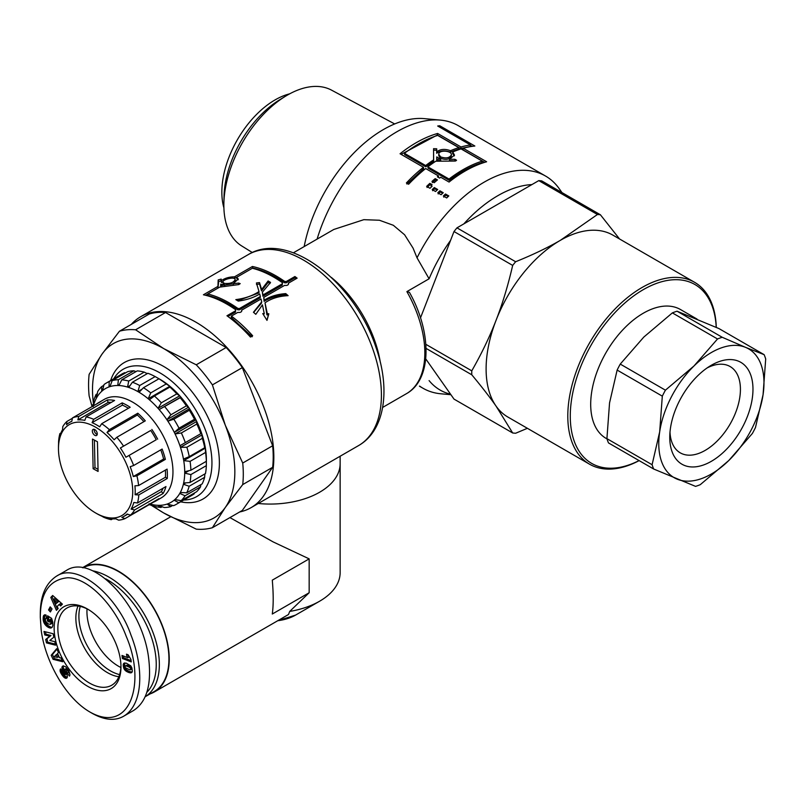 <?xml version="1.0" encoding="UTF-8"?>
<svg xmlns="http://www.w3.org/2000/svg" width="806" height="806" viewBox="0 0 806 806"><rect width="100%" height="100%" fill="white"/><g stroke="black" fill="none" stroke-linecap="round" stroke-linejoin="round"><path stroke-width="1.21" d="M150.208 693.845A71.764 41.438 -120 0 0 154.379 691.941L288.498 614.515L289.697 611.432A70.021 40.421 0 0 0 319.629 601.205A70.021 40.421 0 0 0 340.142 572.623L340.142 463.641A70.021 40.421 0 0 1 258.283 503.488A70.021 40.421 0 0 0 340.142 463.641L340.142 456.226M293.374 252.812L333.795 229.468L363.828 219.675L379.425 220.24L393.338 225.287L404.612 234.788L413.055 248.097L417.034 257.839L429.094 278.795L406.889 291.611L409.418 292.336C431.895 332.022 432.016 379.022 406.949 393.388L382.638 407.433M482.23 161.119L461.062 148.909A122.532 70.747 120 0 0 452.75 151.991L454.503 155.125L449.496 159.195L454.997 159.336L456.579 160.273L455.007 161.059L435.804 161.2A122.532 70.747 120 0 0 427.865 166.832L449.033 179.053A122.532 70.747 -60 0 1 482.23 161.119L481.948 162.681A120.779 69.729 -60 0 0 449.234 180.353L449.033 179.053M454.322 155.88L452.589 153.503L452.75 151.991M455.763 160.968L449.456 160.636L449.496 159.195M449.234 180.353L428.067 168.132L427.865 166.832M433.517 150.138L436.64 150.248L436.681 153.261C440.247 150.531 444.801 150.178 450.363 152.213A120.779 69.729 -60 0 1 458.564 149.17L458.836 147.619L437.668 135.398A122.532 70.747 120 0 0 404.471 153.331L425.639 165.552A122.532 70.747 -60 0 1 433.578 159.91L433.568 148.667M425.639 165.552L425.84 166.842L404.672 154.631L404.471 153.331M425.84 166.842A120.779 69.729 -60 0 1 433.658 161.291L433.578 159.91M433.658 161.291L433.568 152.828M433.568 148.687L436.721 148.778L436.721 151.82C440.338 149.05 444.942 148.677 450.524 150.712A122.532 70.747 -60 0 1 458.836 147.619M436.681 153.261L436.721 151.82M450.363 152.213L450.524 150.712M440.62 156.898C446.01 158.701 449.587 158.016 451.36 154.853C452.055 150.601 438.454 149.553 438.776 154.309L440.62 156.898M438.776 154.309L438.756 155.729L440.62 158.329C445.97 160.132 449.516 159.477 451.249 156.354L451.36 154.853M440.65 159.175L440.68 160.585L436.781 160.646L436.721 159.256L440.65 159.175L436.721 156.908L436.721 159.256M401.116 154.369L437.305 135.025L460.689 148.536L470.1 146.561L470.543 144.979L437.688 126.008A122.532 70.747 -60 0 1 439.754 125.756L474.845 146.017A122.532 70.747 120 0 0 463.228 148.264L486.623 161.764A122.532 70.747 120 0 0 449.063 182.055L440.711 177.229A122.532 70.747 120 0 0 439.623 178.106L437.396 176.816A122.532 70.747 -60 0 1 438.484 175.94L425.679 168.545A122.532 70.747 120 0 0 408.622 184.252L406.395 182.962A122.532 70.747 -60 0 1 423.442 167.265L400.058 153.755A122.532 70.747 -60 0 1 437.608 133.464L461.002 146.974A122.532 70.747 -60 0 1 470.543 144.979M406.869 184.01L423.674 168.535L423.442 167.265M438.444 177.431L438.484 175.94M463.228 148.264L462.926 149.825L484.628 162.359M470.442 145.342L472.175 146.349M439.391 126.985L439.754 125.756M460.689 148.536L461.002 146.974M437.305 135.025L437.608 133.464M431.411 185.239L430.182 184.534L427.039 187.496M431.482 186.871L430.988 185.642L432.107 186.287A122.532 70.747 120 0 0 429.991 188.302L426.646 186.377A122.532 70.747 -60 0 1 429.83 183.365L432.056 184.655A122.532 70.747 120 0 0 430.988 185.642M430.182 184.534L429.83 183.365M437.054 190.085L434.696 188.725L432.61 190.71M434.696 188.725L434.333 187.566L437.678 189.501A122.532 70.747 120 0 0 435.552 191.516L432.218 189.591A122.532 70.747 -60 0 1 434.333 187.566M436.691 180.544L435.492 179.859L432.298 182.619M435.21 178.62L437.446 179.909A122.532 70.747 120 0 0 434.202 182.71L431.976 181.421A122.532 70.747 -60 0 1 435.21 178.62L435.492 179.859M448.196 196.513L445.839 195.153L443.753 197.148M445.839 195.153L445.476 194.004L448.811 195.929A122.532 70.747 120 0 0 446.695 197.954L443.35 196.019A122.532 70.747 -60 0 1 445.476 194.004M442.625 193.299L440.267 191.939L438.182 193.934M440.267 191.939L439.905 190.79L443.24 192.715A122.532 70.747 120 0 0 441.124 194.74L437.779 192.805A122.532 70.747 -60 0 1 439.905 190.79M417.034 257.839A122.532 70.747 -60 0 1 545.521 176.03A122.532 70.747 -60 0 1 559.233 188.705L561.963 192.574M450.917 394.708L440.832 393.781A122.532 70.747 -60 0 1 422.999 388.25A122.532 70.747 -60 0 1 419.624 386.084M317.101 239.11A122.532 70.747 -60 0 1 440.408 120.104A122.532 70.747 -60 0 1 458.241 125.635L545.521 176.03M282.332 283.5L282.412 282.705A110.281 63.664 -120 0 0 252.328 268.257L236.642 277.314L238.244 278.977L233.196 283.732L238.657 283.097L240.208 283.641L238.636 284.599L219.665 287.117L207.777 293.978A110.281 63.664 60 0 1 237.851 308.426L239.473 308.537L260.358 296.477L259.703 294.009C253.739 297.605 246.586 299.973 238.233 301.091A110.281 63.664 -120 0 0 235.815 299.63C245.064 298.401 252.802 295.701 259.008 291.52L256.419 282.966L259.522 282.594L261.607 289.525L268.116 280.972A110.281 63.664 60 0 1 270.544 282.432L262.353 292.205L263.078 294.905L282.402 283.752L282.412 282.705L282.251 285.082L262.927 296.245L263.078 294.905M238.213 279.783L236.984 278.886L236.642 277.314M233.438 285.143L233.196 283.732M237.851 308.426L237.71 309.776A108.528 62.656 60 0 0 208.109 295.55L207.777 293.978M237.71 309.776L239.322 309.867L239.473 308.537M239.322 309.867L260.207 297.807L260.358 296.477M237.71 300.759L258.938 292.9L259.008 291.52M256.479 284.427L259.562 284.044L259.522 282.594M259.562 284.044L261.537 290.916L261.607 289.525M261.537 290.916L268.106 282.402L268.116 280.972M268.106 282.402A108.528 62.656 60 0 1 270.01 283.541M262.927 296.245L262.353 292.205M224.531 283.44C230.284 283.833 233.821 282.533 235.151 279.561C234.848 276.136 221.781 279.662 222.859 282.342L224.531 283.44M222.859 282.342L223.262 283.944L224.884 285.012L233.206 283.762M233.397 283.662L235.463 281.103L235.151 279.561M220.904 286.906L220.632 285.687L224.481 285.012L220.723 284.155L220.632 285.687M224.753 286.291L224.481 285.012M296.034 278.785L294.764 277.858L286.11 282.856L284.498 282.765C273.718 275.189 263.149 270.282 252.802 268.066L252.419 268.277M236.652 277.385L233.69 278.362M223.141 281.354L221.438 282.523L220.985 280.931C224.642 278.211 229.156 276.841 234.506 276.831L252.429 266.484A110.281 63.664 60 0 1 284.639 281.415L286.261 281.526L294.915 276.529A110.281 63.664 60 0 1 297.122 278.151L288.467 283.148L288.558 283.883M221.69 280.69L218.698 281.506L217.902 288.205M207.787 294.049L205.631 295.288M252.137 336.767L231.211 317.403L231.403 316.093A110.281 63.664 60 0 1 252.661 335.77L250.434 337.059A110.281 63.664 -120 0 0 226.96 315.761L235.614 310.763L235.463 312.093L227.917 316.456M241.518 311.519L241.77 310.904M263.522 314.763L264.267 313.625L262.413 304.87L255.794 314.32A110.281 63.664 -120 0 0 253.447 312.265L261.708 301.867L261.487 303.147L253.638 312.436M266.907 320.214L268.428 314.904L266.917 314.854L265.023 302.814L267.31 313.725L268.831 313.786L266.998 320.375L262.746 313.584L264.267 313.625M286.513 295.742L285.465 294.835C277.224 295.48 270.121 297.636 264.146 301.323L263.723 297.434L264.368 300.044C270.342 296.356 277.466 294.21 285.747 293.616A110.281 63.664 60 0 1 288.105 295.661C278.947 296.094 271.249 298.472 265.023 302.814M288.306 284.508L288.467 283.148C288.629 284.992 287.349 285.727 284.609 285.374L263.723 297.434M294.764 277.858L294.915 276.529M286.11 282.856L286.261 281.526M284.498 282.765L284.639 281.415M252.802 268.066L252.429 266.484M234.878 278.402L234.506 276.831M217.882 288.145L218.174 279.914L221.197 279.088L220.985 280.931M235.543 310.512L235.624 309.716A110.281 63.664 -120 0 0 203.414 294.784L217.529 286.634M235.614 310.763L235.624 309.716L235.614 310.763M261.708 301.867L261.003 299.006L241.679 310.159C241.84 312.003 240.561 312.738 237.82 312.385L231.403 316.093M268.428 314.904L268.831 313.786M266.917 314.854L267.31 313.725M285.465 294.835L285.747 293.616M264.146 301.323L264.368 300.044M239.664 511.971A110.281 63.664 -120 0 0 250.998 507.689A110.281 63.664 -120 0 0 273.839 457.214A110.281 63.664 -120 0 0 225.7 346.227A110.281 63.664 -120 0 0 140.718 316.687A110.281 63.664 -120 0 0 131.348 324.355M429.094 278.795A115.53 66.697 -60 0 1 450.564 240.389M463.833 223.887A115.53 66.697 -60 0 1 531.9 184.594M450.564 394.215A115.53 66.697 -60 0 1 429.094 380.603M304.164 246.586A115.53 66.697 -60 0 1 424.329 118.633L440.408 120.104M716.282 327.387A105.022 60.641 120 0 0 694.571 282.291L612.882 235.13A105.022 60.641 120 0 0 560.372 240.329L597.447 214.497A119.903 69.225 -60 0 1 600.399 214.769L619.562 238.979M527.386 428.308L515.639 433.245A119.903 69.225 -60 0 1 512.676 432.973L496.053 406.093A105.022 60.641 120 0 0 507.861 417.034L589.549 464.196A105.022 60.641 120 0 0 639.138 460.619M496.053 406.093C489.695 397.026 481.605 386.598 471.772 374.78A119.903 69.225 -60 0 1 471.772 370.841C481.605 353.622 489.695 336.787 496.053 320.335A105.022 60.641 120 0 0 486.109 368.957A105.022 60.641 120 0 0 496.053 406.093M496.053 320.335C502.45 303.912 507.992 285.606 512.676 265.416A119.903 69.225 -60 0 1 515.639 261.738C532.726 254.837 547.637 247.704 560.372 240.329A105.022 60.641 120 0 0 496.053 320.335M425.739 358.892L454 399.101L512.676 432.973M471.772 374.78L426.082 348.404M425.86 344.333L471.772 370.841M597.447 214.497L538.771 180.625A119.903 69.225 -60 0 1 541.723 180.887L600.399 214.769M512.676 265.416L454 231.534L420.5 317.876M454 231.534A119.903 69.225 -60 0 1 456.962 227.856L515.639 261.738M538.771 180.625L456.962 227.856M639.067 460.579A103.279 59.624 -60 0 1 570.275 416.118A103.279 59.624 -60 0 1 641.354 290.795A103.279 59.624 -60 0 1 716.222 327.367M694.571 282.291A105.022 60.641 120 0 0 613.638 310.431A105.022 60.641 120 0 0 567.797 416.118A105.022 60.641 120 0 0 589.549 464.196M223.887 207.777A75.27 43.453 -60 0 1 221.852 192.09A75.27 43.453 -60 0 1 289.666 93.839M285.737 96.085L279.722 99.753A80.953 46.738 120 0 0 224.038 196.201L223.877 203.243A89.94 51.927 -60 0 1 285.737 96.085A89.94 51.927 -60 0 1 331.578 90.161L394.688 123.943M252.328 252.53L241.659 245.911A89.94 51.927 -60 0 1 223.856 205.228A89.94 51.927 -60 0 1 223.877 203.243M697.049 319.085L680.496 309.534A74.394 42.95 120 0 0 627.773 324.889A74.394 42.95 120 0 0 591.604 392.562A74.394 42.95 120 0 0 606.102 438.383L606.999 438.907M707.043 367.979A49.841 28.774 -60 0 1 729.601 366.256A49.841 28.774 -60 0 1 730.105 424.077A49.841 28.774 -60 0 1 679.78 452.559A49.841 28.774 -60 0 1 671.932 442.363A49.841 28.774 -60 0 1 669.998 432.157M672.113 451.834A58.838 33.973 120 0 0 721.048 454.403A58.838 33.973 120 0 0 752.613 383.132A58.838 33.973 120 0 0 710.167 365.944A58.838 33.973 120 0 0 669.786 435.875A58.838 33.973 120 0 0 672.113 451.834M745.651 347.396A74.394 42.95 120 0 0 693.956 366.005A74.394 42.95 120 0 0 659.681 431.865A74.394 42.95 120 0 0 677.09 479.127A74.394 42.95 120 0 0 728.785 460.518A74.394 42.95 120 0 0 763.07 394.658A74.394 42.95 120 0 0 745.651 347.396L764.118 354.65A84.015 48.511 -60 0 1 765.7 358.942L763.07 394.658L755.484 427.512A84.015 48.511 -60 0 1 752.371 433.487L728.785 460.518L700.253 484.688A84.015 48.511 -60 0 1 695.568 486.381L653.666 469.011A84.015 48.511 -60 0 1 652.094 464.719L659.681 431.865L662.31 396.149A84.015 48.511 -60 0 1 665.424 390.175L693.956 366.005L717.531 338.973A84.015 48.511 -60 0 1 722.226 337.281L745.651 347.396M764.118 354.65L718.942 328.566L677.05 311.207A84.015 48.511 120 0 0 672.365 312.889L643.823 337.059L620.247 364.09A84.015 48.511 120 0 0 617.134 370.075L609.548 402.929L606.918 438.645A84.015 48.511 120 0 0 608.5 442.927L653.666 469.011M606.918 438.645L652.094 464.719M662.31 396.149L617.134 370.075M717.531 338.973L672.365 312.889M677.05 311.207L722.226 337.281M620.247 364.09L665.424 390.175M152.405 505.402A100.649 58.113 -120 0 0 163.678 512.948L150.641 504.888M92.075 406.607L89.134 395.907A109.404 63.16 60 0 1 89.134 374.357L102.04 354.096A100.649 58.113 -120 0 0 93.446 403.544M102.04 354.096L119.459 331.226A109.404 63.16 60 0 1 135.609 329.785L163.678 348.585A100.649 58.113 -120 0 0 102.04 354.096M163.678 348.585L196.251 364.796A109.404 63.16 60 0 1 212.401 384.895L225.307 425.266A100.649 58.113 -120 0 0 163.678 348.585M225.307 425.266L242.727 463.037A109.404 63.16 60 0 1 242.727 484.577L225.307 507.448A100.649 58.113 -120 0 0 225.307 425.266M225.307 507.448L212.401 527.708A109.404 63.16 60 0 1 196.251 529.149L163.678 512.948A100.649 58.113 -120 0 0 225.307 507.448M119.459 331.226L149.382 313.947A109.404 63.16 60 0 1 165.542 312.506L135.609 329.785M196.251 364.796L226.174 347.517L165.542 312.506M226.174 347.517A109.404 63.16 60 0 1 242.334 367.617L212.401 384.895M242.727 463.037L272.65 445.758L242.334 367.617M272.65 445.758A109.404 63.16 60 0 1 272.65 467.299L242.727 484.577M212.401 527.708L242.334 510.43L272.65 467.299M113.747 378.749A73.517 42.446 60 0 1 196.724 411.695A73.517 42.446 60 0 1 183.768 500.022M110.624 380.553A78.766 45.479 60 0 1 203.062 408.027A78.766 45.479 60 0 1 180.645 501.826M150.974 504.707L149.503 504.465M149.07 503.77L154.067 506.208A70.021 40.421 -120 0 0 160.999 507.448L157.734 505.312L164.404 507.538A70.021 40.421 -120 0 0 170.62 506.652L167.104 504.072L173.582 505.654A70.021 40.421 -120 0 0 176.403 504.264A70.021 40.421 -120 0 0 178.781 502.702L174.096 500.214L175.164 499.599M162.278 506.702L160.999 507.448M172.756 505.422L170.62 506.652M194.448 492.99L194.256 493.766L178.781 502.702M174.096 500.214L174.872 499.549L181.149 500.667L196.614 491.731A70.021 40.421 60 0 0 200.543 486.844L185.068 495.781L179.778 493.433L181.36 492.526M200.875 484.638L200.543 486.844M179.778 493.433L180.322 492.466L186.72 492.819L202.185 483.882A70.021 40.421 60 0 0 204.633 477.313L189.158 486.25L183.385 484.255L185.813 482.844M204.885 473.918L204.633 477.313M183.385 484.255L183.657 483.026L190.014 482.502L205.49 473.565A70.021 40.421 60 0 0 206.336 465.646L190.861 474.583L184.725 473.132L188.916 470.704M184.725 473.132L184.725 471.701L190.881 470.23L206.346 461.304L206.376 459.198L206.336 465.646M206.376 459.198L206.376 459.914A65.639 37.902 -120 0 0 206.376 459.712A65.639 37.902 -120 0 0 205.258 447.33L205.56 452.428L190.085 461.364L183.738 460.609L205.389 448.106M183.738 460.609L183.466 459.057L189.259 456.639L204.734 447.703L205.117 446.554L205.258 447.33A65.639 37.902 -120 0 0 201.853 434.031L202.336 438.323L186.861 447.249L180.463 447.33L202.125 434.827M180.463 447.33L179.94 445.728L201.591 433.235L201.853 434.031A65.639 37.902 -120 0 0 196.362 420.672L196.835 424.027L181.36 432.963L175.093 433.95L196.745 421.447M179.94 445.728L201.591 433.235M175.093 433.95L174.318 432.389L195.969 419.886L196.362 420.672A65.639 37.902 -120 0 0 189.037 407.927L189.329 410.274L173.854 419.211L167.87 421.155L189.521 408.652M174.318 432.389L179.023 428.198L194.498 419.261L195.969 419.886M167.87 421.155L166.902 419.694L188.554 407.201L189.037 407.927A65.639 37.902 -120 0 0 180.262 396.431L180.816 397.066L180.201 397.741L159.155 409.569L180.816 397.066M166.902 419.694L170.922 414.778L186.388 405.851L188.554 407.201M159.155 409.569L158.047 408.299L179.698 395.796L180.262 396.431A65.639 37.902 -120 0 0 170.459 386.769L171.063 387.283L169.895 387.061L154.42 395.998L149.412 399.776L148.203 398.758L169.854 386.255L170.459 386.769A65.639 37.902 -120 0 0 160.142 379.414L158.943 378.78L143.468 387.706L139.095 392.28L137.866 391.565L142.158 389.086M158.047 408.299L161.331 402.809L176.806 393.882L179.698 395.796M148.203 398.758L150.752 392.895L166.217 383.958L169.854 386.255M137.866 391.565L139.7 385.52L155.165 376.583L160.142 379.414A65.639 37.902 -120 0 0 159.961 379.314L159.961 379.314M159.517 379.062L160.142 379.414M155.165 376.583A70.021 40.421 60 0 0 147.881 373.289L132.406 382.225L128.748 387.444L127.55 387.061L130.018 385.631M127.55 387.061L128.728 381.057L144.203 372.12L147.297 373.631M144.203 372.12A70.021 40.421 60 0 0 137.272 370.891L121.797 379.817L118.885 385.52L117.767 385.49L119.369 384.563M117.767 385.49L118.401 379.727L133.867 370.8L135.982 371.626M133.867 370.8A70.021 40.421 60 0 0 127.65 371.677L112.175 380.613L109.989 386.598L109.022 386.92L110.1 386.306M109.022 386.92L109.223 381.611L124.688 372.674L125.514 372.916M109.223 381.611A70.021 40.421 -120 0 0 106.392 383.001A70.021 40.421 -120 0 0 104.014 384.563L102.513 390.618L101.737 391.293L101.657 386.598L103.823 385.349M101.657 386.598A70.021 40.421 -120 0 0 97.728 391.484L96.297 398.365L96.085 394.446L97.395 393.691M96.085 394.446A70.021 40.421 -120 0 0 93.637 401.015L93.234 406.577M92.861 406.153L93.385 404.411M106.392 383.001L121.857 374.065A70.021 40.421 60 0 1 124.688 372.674M158.943 378.78A70.021 40.421 60 0 1 166.217 383.958M169.895 387.061A70.021 40.421 60 0 1 176.806 393.882M180.201 397.741A70.021 40.421 60 0 1 186.388 405.851M189.329 410.274A70.021 40.421 60 0 1 194.498 419.261M196.835 424.027A70.021 40.421 60 0 1 200.714 433.457M202.336 438.323A70.021 40.421 60 0 1 204.734 447.703M205.56 452.428A70.021 40.421 60 0 1 206.346 461.304M194.256 493.766A70.021 40.421 60 0 1 191.878 495.337L176.403 504.264M92.781 404.763A70.021 40.421 -120 0 0 92.519 406.345M93.425 405.821A65.639 37.902 60 0 1 96.559 397.882A65.639 37.902 60 0 1 102.12 390.96A65.639 37.902 60 0 1 109.505 386.759A65.639 37.902 60 0 1 118.321 385.51A65.639 37.902 60 0 1 128.144 387.253A65.639 37.902 60 0 1 138.481 391.928A65.639 37.902 60 0 1 148.798 399.272A65.639 37.902 60 0 1 158.601 408.934A65.639 37.902 60 0 1 167.376 420.43A65.639 37.902 60 0 1 174.701 433.175A65.639 37.902 60 0 1 180.201 446.534A65.639 37.902 60 0 1 183.597 459.833A65.639 37.902 60 0 1 184.715 472.417A65.639 37.902 60 0 1 183.516 483.64A65.639 37.902 60 0 1 180.05 492.95A65.639 37.902 60 0 1 174.489 499.881A65.639 37.902 60 0 1 167.104 504.072A65.639 37.902 60 0 1 158.288 505.332A65.639 37.902 60 0 1 150.158 504.082M118.401 379.727A70.021 40.421 -120 0 0 112.175 380.613M128.728 381.057A70.021 40.421 -120 0 0 121.797 379.817M139.7 385.52A70.021 40.421 -120 0 0 132.406 382.225M150.752 392.895A70.021 40.421 -120 0 0 143.468 387.706M161.331 402.809A70.021 40.421 -120 0 0 154.42 395.998M170.922 414.778A70.021 40.421 -120 0 0 164.726 406.677M179.023 428.198A70.021 40.421 -120 0 0 173.854 419.211M185.239 442.383A70.021 40.421 -120 0 0 181.36 432.963M189.259 456.639A70.021 40.421 -120 0 0 186.861 447.249M190.881 470.23A70.021 40.421 -120 0 0 190.085 461.364M190.014 482.502A70.021 40.421 -120 0 0 190.861 474.583M186.72 492.819A70.021 40.421 -120 0 0 189.158 486.25M181.149 500.667A70.021 40.421 -120 0 0 185.068 495.781M149.241 504.606A70.021 40.421 -120 0 0 150.39 505.04M94.393 440.106L94.987 467.641L98.03 469.314M93.123 468.719L92.499 439.058L97.445 441.779L98.08 471.429L93.123 468.719L94.987 467.641M94.242 429.356A3.496 2.025 -120 0 0 97.214 434.494M97.274 433.819A3.496 2.025 60 0 1 96.549 435.492A3.496 2.025 60 0 1 93.053 433.477A3.496 2.025 60 0 1 93.053 429.427A3.496 2.025 60 0 1 95.723 430.333A3.496 2.025 60 0 1 97.274 433.819M137.816 413.216A56.883 32.845 60 0 1 145.292 420.853L116.82 437.285L114.13 439.784A54.264 31.333 -120 0 0 107.007 432.5L109.354 429.648L137.816 413.216L137.332 414.999A54.264 31.333 60 0 1 143.901 421.649M107.007 432.5L137.332 414.999M120.386 447.975L150.712 430.464A54.264 31.333 60 0 1 156.243 439.744L125.917 457.244A54.264 31.333 -120 0 0 120.386 447.975L150.712 430.464M151.85 429.437A56.883 32.845 60 0 1 157.654 439.149M125.917 457.244L156.243 439.744M130.189 466.704L133.655 465.505L162.127 449.063A56.883 32.845 60 0 1 165.371 459.39L136.909 475.822L133.282 476.548A54.264 31.333 -120 0 0 130.189 466.704M160.767 449.849A54.264 31.333 60 0 1 163.608 459.037L165.371 459.39M133.282 476.548L163.608 459.037M134.914 485.837L138.612 485.555L167.074 469.122A56.883 32.845 60 0 1 167.376 473.908A56.883 32.845 60 0 1 167.275 478.482L138.813 494.914L135.106 494.753A54.264 31.333 -120 0 0 134.914 485.837M165.391 470.1A54.264 31.333 60 0 1 165.431 477.253L167.275 478.482M135.106 494.753L165.431 477.253M133.836 502.46L137.483 502.984L165.955 486.552A56.883 32.845 60 0 1 163.074 493.514L134.612 509.946L131.096 509.1A54.264 31.333 -120 0 0 133.836 502.46M163.064 488.214A54.264 31.333 60 0 1 161.422 491.589L163.074 493.514M131.096 509.1L161.422 491.589M127.136 514.037L130.451 515.135L158.923 498.692A56.883 32.845 60 0 1 155.608 501.12A56.883 32.845 60 0 1 153.402 502.209L124.94 518.641L121.867 517.392A54.264 31.333 -120 0 0 123.973 516.354A54.264 31.333 -120 0 0 127.136 514.037M112.679 518.852L111.268 519.668L108.83 518.369A54.264 31.333 -120 0 0 115.812 518.822L118.593 520.142A56.883 32.845 -120 0 0 124.94 518.641M95.602 512.948A52.511 30.316 60 0 1 58.757 454.131A52.511 30.316 60 0 1 58.475 448.63A52.511 30.316 60 0 1 95.138 426.928A52.511 30.316 60 0 1 132.718 490.431A52.511 30.316 60 0 1 95.602 512.948L96.841 513.664A54.264 31.333 -120 0 0 101.606 516.072L103.692 517.261A56.883 32.845 -120 0 0 111.268 519.668M96.68 403.947A56.883 32.845 60 0 1 98.725 402.587A56.883 32.845 60 0 1 100.921 401.499L72.459 417.931L71.815 421.326A54.264 31.333 -120 0 0 69.709 422.364A54.264 31.333 -120 0 0 66.545 424.671L66.938 421.437A56.883 32.845 -120 0 0 62.787 426.626L62.586 429.618A54.264 31.333 -120 0 0 59.846 436.258L59.906 433.588A56.883 32.845 -120 0 0 58.586 441.658L58.576 443.955A54.264 31.333 -120 0 0 58.475 447.209L58.475 448.63M59.906 433.588L60.944 432.993M66.938 421.437L72.389 418.294M107.269 399.998A56.883 32.845 60 0 1 114.593 400.471L86.121 416.904L84.842 420.349A54.264 31.333 -120 0 0 77.87 419.896L78.807 416.43L107.269 399.998L108.185 402.385A54.264 31.333 60 0 1 111.329 402.355M77.87 419.896L108.185 402.385M98.725 402.587L104.286 399.363A56.883 32.845 60 0 1 147.659 414.123A56.883 32.845 60 0 1 172.947 470.694A56.883 32.845 60 0 1 161.18 497.906L155.608 501.12M137.483 502.984A56.883 32.845 -120 0 0 138.813 494.914M130.451 515.135A56.883 32.845 -120 0 0 134.612 509.946M78.807 416.43A56.883 32.845 -120 0 0 72.459 417.931M93.698 419.311L122.169 402.879A56.883 32.845 60 0 1 130.169 407.262L101.697 423.704L99.702 426.827A54.264 31.333 -120 0 0 92.075 422.646L93.698 419.311A56.883 32.845 -120 0 0 86.121 416.904M109.354 429.648A56.883 32.845 -120 0 0 101.697 423.704M123.389 445.869A56.883 32.845 -120 0 0 116.82 437.285M133.655 465.505A56.883 32.845 -120 0 0 129.182 455.591M138.612 485.555A56.883 32.845 -120 0 0 136.909 475.822M92.075 422.646L122.401 405.136A54.264 31.333 60 0 1 128.406 408.279M122.169 402.879L122.401 405.136M120.88 667.499A44.632 25.772 60 0 1 118.502 666.23A44.632 25.772 60 0 1 87.028 608.873A44.632 25.772 60 0 0 120.88 667.499M289.697 611.432L309.161 592.742L309.161 558.87L273.093 541.884L229.932 517.593M309.161 592.742L272.287 614.031C273.506 605.356 273.506 594.062 272.287 580.159L309.161 558.87M154.379 691.941A71.764 41.438 -120 0 0 154.379 609.074A71.764 41.438 -120 0 0 82.615 567.636A71.764 41.438 -120 0 0 82.474 567.716M119.61 674.592A44.632 25.772 60 0 1 88.136 647.319A44.632 25.772 60 0 1 80.247 606.424M105.707 578.839A69.145 39.917 60 0 1 150.551 634.715A69.145 39.917 60 0 1 146.873 692.273M83.169 567.827A71.331 41.187 60 0 1 110.21 567.555A71.331 41.187 60 0 1 163.346 629.033A71.331 41.187 60 0 1 154.168 691.558L145.191 696.737A71.331 41.187 -120 0 0 153.553 633.99A71.331 41.187 -120 0 0 100.619 573.096A71.331 41.187 -120 0 0 92.861 570.85M118.845 676.718A44.552 25.721 60 0 1 76.288 624.257A44.552 25.721 60 0 1 78.031 606.021M89.768 711.94L92.216 713.35C104.548 720.211 115.046 721.158 123.701 716.191L133.605 710.479C146.571 701.935 151.629 684.878 148.767 659.308C143.166 606.747 92.771 552.543 66.263 570.537L56.36 576.25C45.569 583.484 40.209 596.208 40.3 614.434L40.3 617.285C40.391 592.732 49.509 579.554 67.674 577.751C89.053 577.701 115.399 606.948 126.24 636.377C146.43 682.944 130.229 734.941 89.768 711.94C64.46 697.25 44.642 659.298 41.156 629.788L40.3 617.285M123.701 716.191C142.964 704.776 144.324 668.728 130.854 634.735C117.827 596.662 77.688 561.49 56.37 576.26M126.502 654.17L128.094 654.774L130.925 659.409L131.257 661.907L122.401 658.502L121.998 655.449L127.801 657.686A5.148 2.972 60 0 1 126.502 654.17M125.202 670.431L123.741 668.114L123.247 664.517L124.184 663.096L126.25 663.157L130.774 665.837L131.902 667.962L132.335 671.327L131.61 672.627L130.018 672.808L125.202 670.431L126.441 669.715L129.121 671.428L132.063 672.144M49.811 640.438L54.798 641.687L55.543 645.173L46.466 642.906L45.72 639.45L49.781 636.196L44.753 634.937L43.998 631.451L53.085 633.718L53.831 637.203L49.811 640.438M50.022 627.995L46.416 626.02L43.887 622.524L43.181 617.618L44.481 614.877L46.033 614.978L46.395 618.464L45.358 618.907L45.539 621.245L48.441 624.066L50.405 624.307L50.828 622.554L50.315 620.489L49.428 619.925L49.327 622.121L47.363 620.882L47.584 615.804L51.604 618.353L52.783 622.182L52.803 625.627L51.957 627.542L50.022 627.995L52.168 627.3M52.672 595.493L62.415 604.147L60.631 605.981L59.09 604.49L57.155 606.485L58.163 608.54L56.42 610.333L50.818 597.417L52.672 595.493M62.787 661.746L53.085 659.318L51.191 655.278L56.682 648.669L58.495 652.558L57.518 653.505L59.493 657.716L61.014 657.958L62.787 661.746M61.931 667.882L63.049 665.927L65.649 666.774L68.933 671.005L69.941 674.501A5.158 2.972 60 0 1 69.517 676.083L67.23 673.232L66.616 670.199L65.649 669.272A1.088 0.635 -120 0 0 64.843 669.655L67.321 675.922L67.291 677.362L66.314 678.299L64.52 677.735L62.203 675.247L60.097 670.038L60.531 668.909L62.868 671.952L63.18 674.108L64.581 675.035L61.981 668.396L63.17 667.177L65.901 673.887L64.47 675.116M52.027 608.933L50.395 611.966L48.562 609.91L50.194 606.868L52.027 608.933M54.596 634.957A47.262 27.283 -120 0 0 90.363 687.73A47.262 27.283 -120 0 0 120.971 666.824A47.262 27.283 -120 0 0 87.663 609.124A47.262 27.283 -120 0 0 54.596 634.957M127.801 657.686L129.031 656.971A5.148 2.972 -120 0 1 127.993 654.744M123.409 655.993L123.64 657.787L131.086 660.658M122.401 658.502L123.64 657.787M125.303 667.7L129.887 669.887L131.922 668.597L130.864 666.733L127.288 665.272L125.071 666.159L125.303 667.7M130.219 669.877L131.781 668.96M130.542 669.675L131.922 668.597M130.683 669.312L131.912 668.275M130.673 668.99L131.751 667.731M130.512 668.446L130.199 667.962L131.438 667.247M130.199 667.962L131.156 666.955M129.917 667.67L130.864 666.733M129.625 667.449L130.491 666.502M129.252 667.217L130.048 666.27M128.809 666.985L128.275 666.743L129.514 666.028M128.275 666.743L127.67 666.491L128.91 665.776M127.67 666.491L128.859 665.756M127.62 666.471L127.016 666.25L128.255 665.534M127.016 666.25L127.731 665.383M126.492 666.099L127.288 665.272M126.058 665.988L126.935 665.232M125.706 665.947L126.673 665.252M125.434 665.968L126.643 665.262M124.88 670.088L126.441 669.715M125.565 670.753L126.804 670.038M125.958 671.066L127.197 670.35M126.391 671.358L127.63 670.642M126.844 671.64L128.083 670.924M127.348 671.902L128.587 671.186M127.882 672.144L129.121 671.428M128.446 672.375L129.675 671.66M128.698 672.476L129.937 671.761M129.151 672.617L130.381 671.902M129.585 672.728L130.824 672.013M130.018 672.808L131.247 672.093M130.431 672.859L131.67 672.144M130.481 672.859L131.721 672.144M130.915 672.859L132.023 672.214M123.741 663.398L124.376 663.036M124.769 662.965L124.648 666.179L126.119 669.373M123.509 663.711L124.749 662.995M123.338 664.084L124.577 663.368L123.328 664.114M123.247 664.517L124.487 663.801M123.207 664.98L124.446 664.265M123.217 665.534L124.456 664.819M123.288 666.169L124.527 665.454M123.298 666.23L124.537 665.514M123.409 666.894L124.648 666.179M123.56 667.519L124.799 666.804M123.741 668.114L124.98 667.398M123.963 668.658L125.202 667.942M124.225 669.161L125.464 668.446M124.517 669.625L125.756 668.909M124.849 670.048L126.079 669.333M45.468 631.813L45.982 634.221L51.01 635.481L46.96 638.735L47.705 642.191L55.312 644.085M44.753 634.937L45.982 634.221M49.781 636.196L51.01 635.481M45.72 639.45L46.96 638.735M46.466 642.906L47.705 642.191M49.619 627.904L51.262 627.28M50.415 628.035L51.655 627.32M50.617 628.045L51.846 627.33M51 628.005L52.118 627.36M48.753 616.55L48.602 620.167L49.388 620.67M47.363 620.882L48.602 620.167M49.428 619.925L50.657 619.21L51.554 619.774L52.078 622.433L51.352 623.753M50.315 620.489L51.554 619.774M50.435 620.842L51.675 620.126M50.627 621.436L51.856 620.721M50.748 621.94L51.987 621.225M50.758 622.01L51.997 621.295M50.828 622.554L52.068 621.839M50.849 623.078L52.078 622.363M50.838 623.149L52.078 622.433M50.768 623.643L52.007 622.927M50.617 624.025L51.856 623.31M50.405 624.307L51.644 623.592M45.64 618.534L46.365 618.111M43.756 615.431L44.814 614.807M44.935 614.807L44.39 618.676L45.388 622.373L47.655 625.305L50.859 627.189M43.544 615.774L44.783 615.059M43.504 615.865L44.743 615.149M43.403 616.187L44.632 615.472M43.312 616.59L44.552 615.875M43.242 617.064L44.481 616.348M43.181 617.618L44.421 616.902M43.151 618.232L44.39 617.527M43.141 618.817L44.38 618.101M43.151 619.391L44.39 618.676M43.192 619.935L44.431 619.22M43.262 620.469L44.501 619.754M43.363 620.963L44.602 620.247M43.484 621.436L44.723 620.721M43.655 621.96L44.894 621.245M43.887 622.524L45.126 621.809M44.149 623.088L45.388 622.373M44.441 623.612L45.68 622.907M44.763 624.136L46.002 623.421M45.126 624.63L46.365 623.915M45.247 624.781L46.476 624.066M45.61 625.214L46.849 624.499M46.002 625.627L47.242 624.912M46.416 626.02L47.655 625.305M46.859 626.383L48.088 625.668M47.312 626.736L48.541 626.02M49.065 626.363L47.826 627.078L49.025 626.343M48.3 627.35L49.539 626.635M48.753 627.582L49.992 626.867M49.196 627.773L50.435 627.058M55.866 603.775L58.314 601.81L54.949 598.556L53.71 599.271L55.866 603.775L58.314 601.81M57.075 602.525L53.71 599.271M52.964 595.755L52.047 596.702L57.488 609.225M50.818 597.417L52.047 596.702M59.09 604.49L60.329 603.775L61.588 604.994M56.239 654.724L54.123 656.799L57.468 657.364L58.707 656.648L57.478 654.009L56.239 654.724L57.468 657.364M53.085 659.318L54.314 658.603L62.243 660.588M56.914 649.173L52.43 654.563L54.314 658.603M51.191 655.278L52.43 654.563M61.931 667.58L63.17 667.177M61.981 668.396L63.221 667.68M62.112 668.96L63.342 668.255M62.304 669.585L63.543 668.879M62.364 669.756L63.603 669.04M62.536 670.189L63.775 669.474M62.757 670.673L63.996 669.967M63.019 671.227L64.258 670.511M63.321 671.831L64.561 671.116M63.664 672.496L64.903 671.781M64.208 673.514L65.447 672.798M64.52 674.138L65.749 673.433M64.651 674.551L65.88 673.836M64.661 674.602L65.901 673.887M64.581 675.035L65.82 674.32M60.198 669.605L60.803 669.262M60.097 670.038L61.004 669.524M60.077 670.501L61.236 669.826M61.316 669.937L63.876 675.106L67.18 677.594M60.097 670.985L61.337 670.27M60.198 671.489L61.437 670.773M60.279 671.741L61.508 671.025M60.45 672.224L61.689 671.509M60.672 672.738L61.901 672.023M60.944 673.272L62.183 672.557M61.266 673.836L62.505 673.121M61.639 674.431L62.878 673.715M62.062 675.045L63.301 674.33M62.203 675.247L63.442 674.531M62.646 675.821L63.876 675.106M63.049 676.335L64.289 675.619M63.442 676.788L64.681 676.073M63.815 677.161L65.054 676.446M64.168 677.473L65.407 676.758M64.52 677.735L65.749 677.03M64.974 678.017L66.203 677.302M65.397 678.209L66.626 677.493M65.79 678.299L67.019 677.584M65.921 678.309L67.16 677.604M66.314 678.299L66.969 677.917M65.135 669.202L66.253 668.557A1.28 0.735 60 0 1 66.314 668.517A1.28 0.735 60 0 1 66.465 668.456A1.088 0.635 60 0 1 66.888 668.557L69.941 674.35M65.226 669.171L66.465 668.456M65.649 669.272L66.888 668.557M65.79 669.343L67.029 668.627M66.193 669.685L67.432 668.97M66.616 670.199L67.845 669.484M67.23 673.232L68.47 672.516M62.445 666.31L63.14 665.907M62.364 666.401L63.241 665.887M63.493 665.857L63.17 666.864M62.153 666.733L63.392 666.018M62.012 667.126L63.241 666.411M50.728 607.472L49.801 609.195L51.1 610.656M48.562 609.91L49.801 609.195M120.96 665.736A44.632 25.762 60 0 1 111.772 685.201A44.632 25.762 60 0 1 79.814 675.75A44.632 25.762 60 0 1 58.284 634.594A44.632 25.762 60 0 1 67.15 607.905A44.632 25.762 60 0 1 88.6 609.679M380.311 362.247A89.275 51.544 -120 0 0 363.677 316.557A89.275 51.544 -120 0 0 331.337 277.425M406.889 291.611A89.275 51.544 60 0 1 406.889 393.429M358.569 445.587C385.238 430.404 390.658 388.875 375.949 347.346C354.922 282.906 288.538 229.861 248.288 254.585A110.281 63.664 60 0 1 333.271 284.125A110.281 63.664 60 0 1 381.409 395.101A110.281 63.664 60 0 1 358.569 445.587L250.998 507.689M454.927 160.807L454.997 159.336M436.64 150.248L436.721 148.778M238.868 284.568L238.657 283.097M218.698 281.506L218.174 279.914M277.697 620.741L295.55 615.109A35.958 20.765 180 0 1 277.748 620.721M64.057 673.222L65.296 672.506M422.999 388.25L419.432 386.195M248.288 254.585L140.718 316.687M123.973 516.354L127.67 514.218M69.709 422.364L71.845 421.125M295.55 615.109L319.629 601.205M170.63 516.827L82.615 567.636M65.074 669.232L66.314 668.517"/></g></svg>
